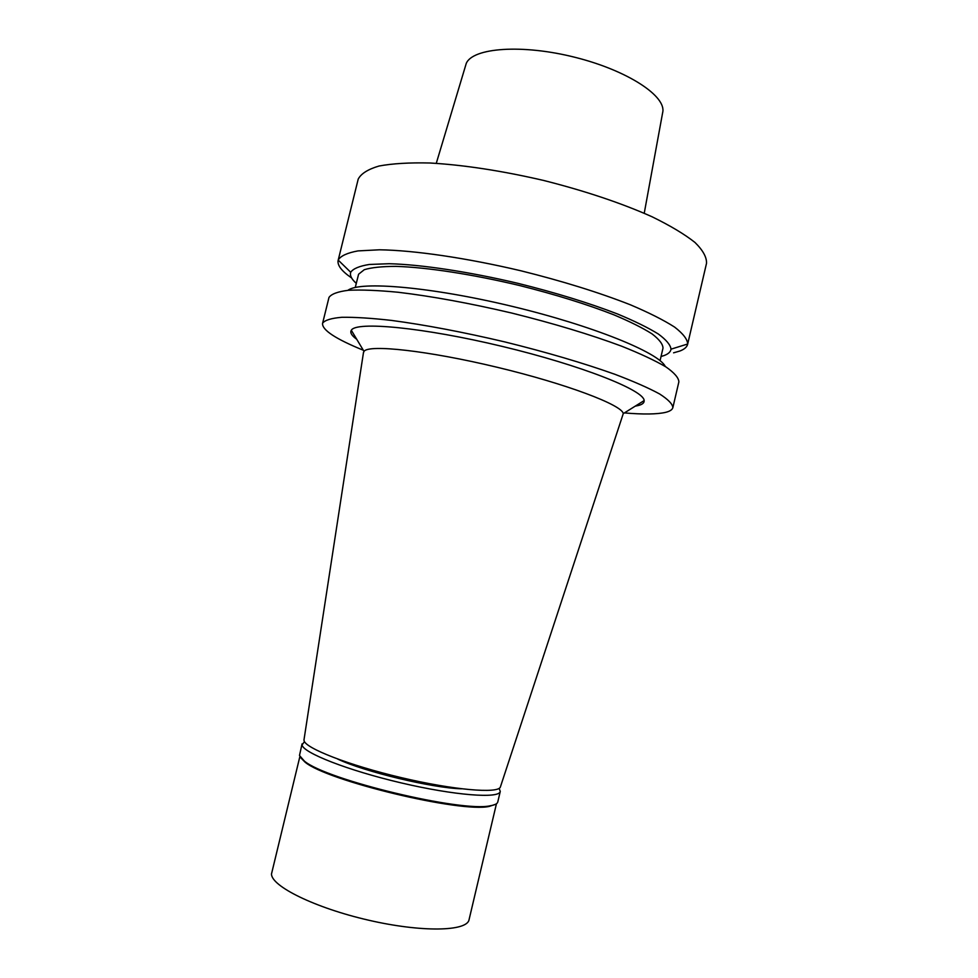 <?xml version="1.0" encoding="UTF-8"?>
<svg xmlns="http://www.w3.org/2000/svg" width="978" height="978" viewBox="0 0 978 978"><rect width="100%" height="100%" fill="white"/><g stroke="black" fill="none" stroke-linecap="round" stroke-linejoin="round"><path stroke-width="1.47" d="M644.233 213.265L662.644 112.666C666.935 96.48 627.888 70.526 575.04 57.323C522.228 43.949 472.729 47.726 466.249 63.436L436.274 163.338M687.632 344.28L706.519 263.314C706.788 257.263 702.95 250.307 695.003 242.483C684.624 234.255 670.297 225.686 652.045 216.761C621.299 203.057 585.15 190.954 543.597 180.441C501.812 170.771 463.914 164.964 429.892 162.996C409.293 162.519 392.337 163.534 378.999 166.028C368.009 169.28 361.078 173.632 358.217 179.084L338.254 259.928C340.772 255.857 347.349 252.85 357.985 250.906L379.44 249.793C413.963 250.282 466.457 257.911 521.005 270.808C562.619 281.163 599.062 292.495 630.345 304.781C648.989 312.691 663.744 320.136 674.612 327.092C683.072 333.632 687.436 339.268 687.693 343.999L687.632 344.28C686.935 347.068 684.343 349.317 679.881 351.016L673.585 352.826M351.615 277.96C341.677 271.151 337.178 265.295 338.131 260.368M356.273 283.351C351.53 279.109 349.672 275.417 350.723 272.287L350.784 272.141C353.278 268.608 359.476 266.04 369.354 264.463L389.122 263.718C420.797 264.512 468.474 271.639 517.949 283.339C555.675 292.715 588.842 302.923 617.448 313.95C634.539 321.053 648.157 327.728 658.304 333.987C666.262 339.855 670.505 344.916 671.006 349.17C670.639 351.799 668.414 353.902 664.319 355.466L661.03 356.53M660.064 360.674L662.998 348.144C662.913 344.17 659.258 339.403 652.008 333.865C642.656 327.936 629.954 321.591 613.903 314.83C586.971 304.317 555.528 294.549 519.587 285.527C472.423 274.256 426.616 267.275 395.992 266.383C381.982 266.407 371.408 267.507 364.293 269.696L358.596 274.207L355.259 287.495M665.309 366.518C659.05 352.74 592.925 325.711 511.922 306.31C430.943 286.823 359.757 280.882 347.923 290.319M672.864 407.606L678.879 381.848C678.671 377.789 674.355 372.801 665.908 366.897C655.04 360.54 640.248 353.62 621.556 346.163C590.162 334.488 553.572 323.449 511.763 313.058C469.795 303.229 431.97 296.297 398.291 292.275C377.96 290.319 361.322 289.659 348.388 290.283C337.826 291.615 331.359 293.999 328.987 297.434L322.63 323.168C324.904 320.161 331.273 318.205 341.738 317.3C354.586 317.092 371.139 318.119 391.42 320.405C425.027 324.867 462.839 332.043 504.844 341.921C546.702 352.276 583.389 363.07 614.93 374.305C633.72 381.444 648.61 387.997 659.588 393.951C668.133 399.44 672.558 403.987 672.864 407.606C672.326 409.721 669.893 411.31 665.566 412.374C657.02 414.33 643.292 414.513 624.38 412.924M362.899 350.063C335.662 338.926 322.214 330.075 322.532 323.498M635.211 406.163L638.768 405.405C642.57 404.342 644.355 402.728 644.135 400.589C644.306 390.369 581.531 365.393 502.301 346.42C423.083 327.361 355.809 321.102 351.322 330.283L351.139 330.588C350.026 332.887 351.897 335.784 356.75 339.305M304.048 739.454L304.036 740.542C304.94 748.072 348.571 765.199 401.041 777.583C453.486 790.041 498.108 793.83 500.357 787.07L623.267 413.621C622.375 405.112 566.531 383.877 497.289 367.3C428.058 350.637 368.669 344.195 363.999 351.371L363.449 352.777M302.08 743.867L299.488 755.468L304.39 761.104C326.249 779.918 462.349 812.596 490.369 805.75C494.88 805.016 497.35 803.757 497.778 801.96L500.259 791.446C499.391 798.83 454.868 795.517 401.347 782.938C347.838 770.432 302.887 752.73 302.068 744.918L304.464 741.605M495.491 804.307L489.355 806.373C461.53 813.183 326.713 780.823 305.014 762.106L300.478 757.498M499.159 788.341L500.259 791.446M337.752 759.087C364.183 771.703 432.276 788.048 461.567 788.806M299.879 756.544L271.493 873.965C271.248 886.227 315.075 907.902 368.425 920.151C421.762 932.523 467.154 931.496 469.061 919.687L496.457 803.733M671.006 349.17L687.693 343.999M350.723 272.287L338.205 260.099M623.267 413.621L644.135 400.589M363.999 351.371L351.322 330.283M303.975 739.93L363.523 352.227M489.355 806.373L490.369 805.75M305.014 762.106L304.39 761.104"/></g></svg>
